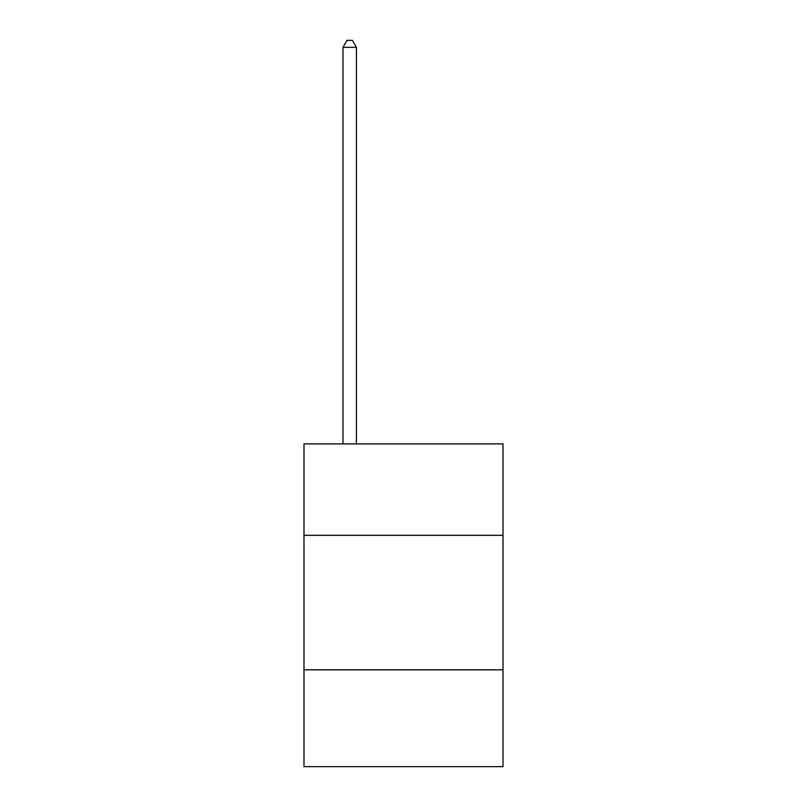 <?xml version="1.0" encoding="UTF-8"?>
<svg xmlns="http://www.w3.org/2000/svg" width="807" height="807" viewBox="0 0 807 807"><rect width="100%" height="100%" fill="white"/><g stroke="black" fill="none" stroke-linecap="round" stroke-linejoin="round"><path stroke-width="1.21" d="M503.013 535.344L503.013 443.9L303.987 443.9L303.987 535.344L503.013 535.344L503.013 766.65L303.987 766.65L303.987 535.344M503.013 669.82L303.987 669.82M356.432 443.9L356.432 47.341L342.985 47.341L342.985 443.9M342.985 47.341L347.02 40.35L352.397 40.35L356.432 47.341"/></g></svg>
